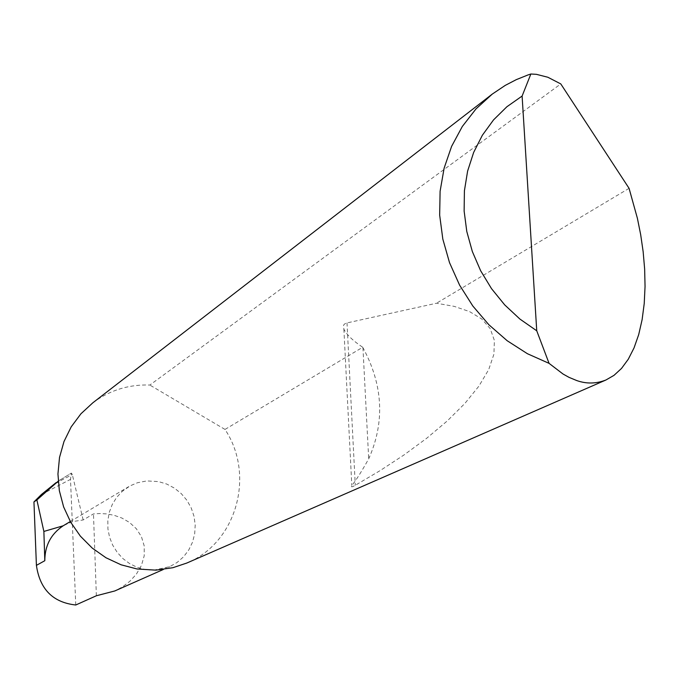 <?xml version="1.0" encoding="UTF-8"?>
<svg xmlns="http://www.w3.org/2000/svg" width="679" height="679" viewBox="0 0 679 679"><rect width="100%" height="100%" fill="white"/><g stroke="black" fill="none" stroke-linecap="round" stroke-linejoin="round"><path stroke-width="0.51" stroke-dasharray="3.4 2.55" d="M63.928 525.334L72.959 521.531L83.161 519.961L93.473 513.918L99.694 513.536L106.62 513.893L114.131 515.302L121.931 518.06L129.553 522.482L136.326 528.712L141.444 536.673L144.211 545.958L144.194 555.846L141.419 565.505L136.36 574.179L129.74 581.394L122.33 586.962L114.768 590.968M153.403 570.207L169.674 566.676L177.109 562.467L183.551 556.831L188.754 549.99L192.505 542.224L194.686 533.813L195.213 525.096L194.05 516.396L191.266 508.045L186.963 500.364L181.293 493.65L174.486 488.15L166.788 484.076L158.504 481.589L146.757 480.927L137.421 482.761L130.13 485.85L122.161 491.452L116.593 497.469L112.256 504.489L109.302 512.263L107.842 520.504L107.927 528.933L109.565 537.242L112.689 545.135L117.195 552.333L122.916 558.571L129.655 563.629L137.166 567.338L145.179 569.554L153.403 570.207M362.705 347.266L362.934 347.656C383.117 385.052 385.044 422.117 368.697 458.851C361.304 472.032 355.677 480.902 351.815 485.468C350.712 487.276 351.866 487.216 355.287 485.29L379.943 470.717L403.954 454.989L426.633 438.311L447.189 421.005L464.852 403.47L478.882 386.164L488.71 369.58L493.922 354.192L494.38 340.434L490.204 328.619L481.734 318.969L469.503 311.568L454.192 306.365L436.495 303.233L346.366 323.06L344.346 324.138L343.498 325.419L343.88 329.154C346.774 334.798 353.046 340.833 362.705 347.266L225.004 429.434C255.423 475.071 236.623 542.92 186.818 563.035M629.068 188.329L436.495 303.233M92.785 402.842C108.606 391.019 126.421 385.061 146.223 384.968L149.838 385.052L560.795 83.924M75.759 604.997L70.497 479.366L71.363 473.093L59.031 480.613L71.405 473.068L72.314 474.579L58.233 481.895M60.244 479.781L58.182 481.199M83.161 519.961L72.314 474.579M70.54 479.569L70.514 478.729M225.004 429.434L149.838 385.052M96.359 595.763L93.473 513.918M41.444 494.482L70.497 479.366M362.934 347.656L368.697 458.851M347.003 322.89L355.287 485.29M163.299 569.494L169.674 566.676M343.88 329.154L351.807 485.468M70.302 521.531L128.747 486.631"/><path stroke-width="1.02" d="M163.299 569.494L114.768 590.968L96.359 595.763L75.759 604.997C52.962 602.494 39.849 589.279 36.411 565.361L33.95 501.925L36.887 499.948L43.872 531.436L44.814 560.71L36.411 565.361M629.068 188.329L637.394 218.29L640.679 234.662L643.149 251.697L644.651 269.088L645.05 286.487L644.227 303.496L642.113 319.673L638.701 334.603L634.05 347.886L628.279 359.233L621.531 368.417L614.02 375.334L605.965 379.985C596.221 383.805 586.486 384 576.751 380.563L568.96 377.329L563.018 374.01L549.065 363.358L527.43 353.725L507.171 340.722L488.804 324.689L472.813 306L459.607 285.155L449.523 262.663L442.827 239.11L439.661 215.107L440.102 191.249L444.125 168.146L451.603 146.367L462.323 126.464L476.004 108.895L492.283 94.084L505.252 85.384L516.32 79.63L527.897 74.987L530.859 74.003L536.427 74.334L547.86 77.253L560.795 83.924L629.068 188.329M605.965 379.985L186.818 563.035L172.907 567.703L155.873 570.139L137.056 568.985L121.074 564.792L105.975 557.756L92.259 548.106L80.377 536.155L70.735 522.278L63.639 506.95L59.336 490.671L57.944 473.976L59.523 457.408L63.996 441.528L71.21 426.836L80.92 413.8L92.785 402.842L492.283 94.084M33.95 501.925L41.444 494.482L56.06 482.659M58.182 481.199L36.887 499.948M43.872 531.436L63.164 525.801L70.302 521.531M63.164 525.801C50.959 534.017 44.848 545.644 44.814 560.71M530.859 74.003L522.109 96.062L536.741 330.8L549.065 363.358M522.109 96.062L506.882 106.756L493.523 119.911L482.353 135.257L473.645 152.444L467.61 171.091L464.411 190.791L464.13 211.067L466.787 231.471L472.338 251.519L480.639 270.734L491.52 288.66L504.709 304.896L519.902 319.054L536.741 330.8M58.233 481.895L54.676 483.745"/></g></svg>
